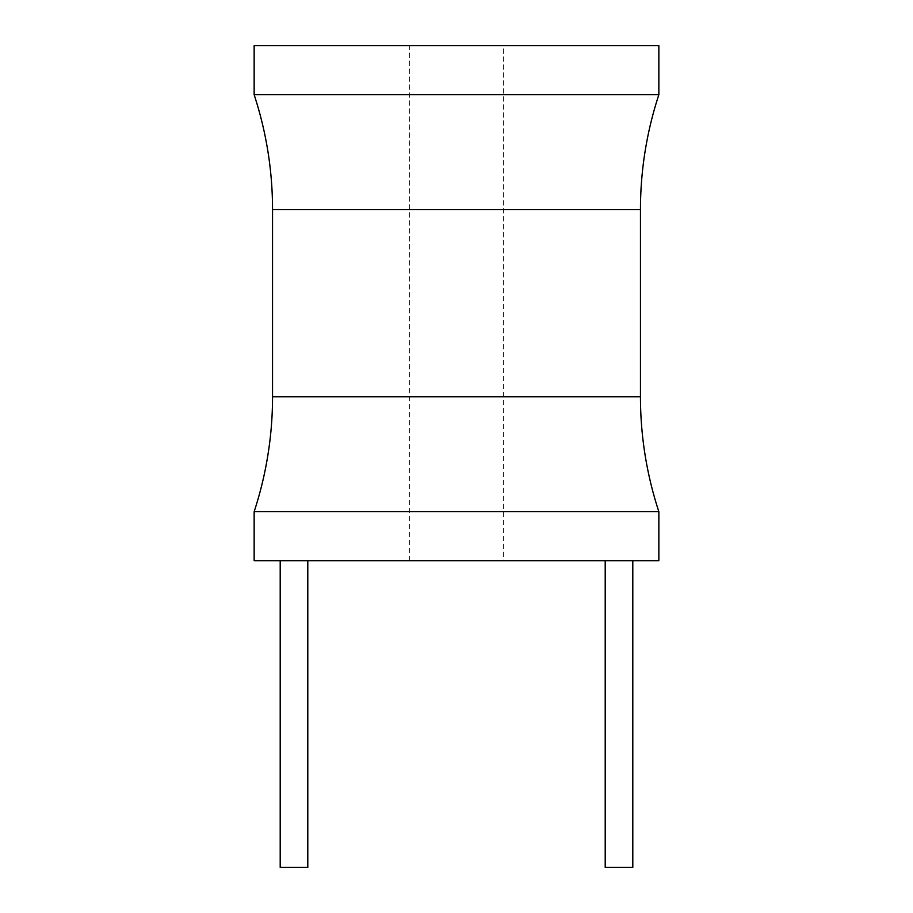 <?xml version="1.0" encoding="UTF-8"?>
<svg xmlns="http://www.w3.org/2000/svg" width="913" height="913" viewBox="0 0 913 913"><rect width="100%" height="100%" fill="white"/><g stroke="black" fill="none" stroke-linecap="round" stroke-linejoin="round"><path stroke-width="0.68" stroke-dasharray="4.57 3.42" d="M254.145 560.742L658.855 560.742M632.8 560.742L605.205 560.742L632.8 560.742M307.795 560.742L280.2 560.742L307.795 560.742M503.405 560.742L409.595 560.742L503.405 560.742L503.405 45.65L409.595 45.65L503.405 45.65M254.145 511.691L658.855 511.691M658.855 94.712L254.145 94.712M658.855 45.65L254.145 45.65M409.595 560.742L409.595 45.65M605.205 867.35L632.8 867.35M280.2 867.35L307.795 867.35M272.542 396.801L640.458 396.801M640.458 209.591L272.542 209.591"/><path stroke-width="1.37" d="M658.855 511.691L658.855 560.742L254.145 560.742L254.145 511.691A367.928 367.928 0 0 0 272.542 396.801L272.542 209.591A367.928 367.928 0 0 0 254.145 94.712L658.855 94.712A367.928 367.928 0 0 0 640.458 209.591L640.458 396.801A367.928 367.928 0 0 0 658.855 511.691L254.145 511.691M658.855 94.712L658.855 45.65L254.145 45.65L254.145 94.712M605.205 560.742L605.205 867.35L632.8 867.35L632.8 560.742M307.795 560.742L307.795 867.35L280.2 867.35L280.2 560.742M272.542 209.591L640.458 209.591M640.458 396.801L272.542 396.801"/></g></svg>
